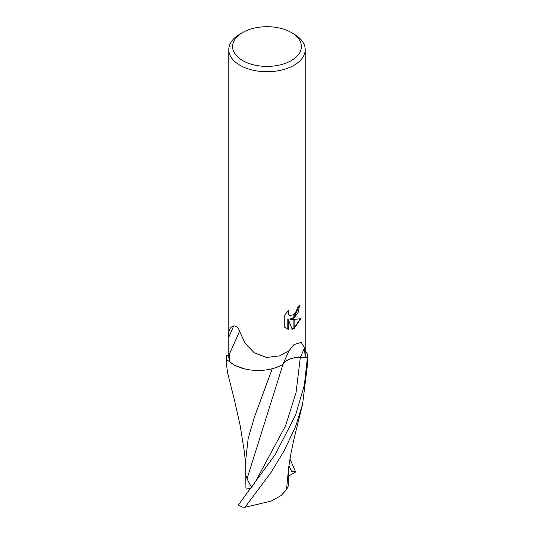 <?xml version="1.0" encoding="UTF-8"?>
<svg xmlns="http://www.w3.org/2000/svg" width="534" height="534" viewBox="0 0 534 534"><rect width="100%" height="100%" fill="white"/><g stroke="black" fill="none" stroke-linecap="round" stroke-linejoin="round"><path stroke-width="0.8" d="M291.317 60.589A34.383 19.851 180 0 1 242.683 60.589A34.383 19.851 180 0 1 242.683 32.514L242.683 32.514A34.383 19.851 180 0 1 291.317 32.514A34.383 19.851 180 0 1 291.317 60.589M239.986 34.076L242.683 32.514L239.986 34.076A38.208 22.061 180 0 0 228.792 49.675A38.208 22.061 180 0 0 252.382 70.054A38.208 22.061 180 0 0 294.014 65.268A38.208 22.061 180 0 0 305.208 49.675A38.208 22.061 180 0 0 294.014 34.076L291.317 32.514M230.167 362.299L229.326 358.02A38.208 22.061 180 0 1 228.792 354.349L228.792 337.154C228.252 330.613 229.927 326.875 233.812 325.947C236.555 325.967 238.484 327.756 239.599 331.32L244.979 343.148L254.224 352.754L266.513 357.466L279.562 355.891L288.994 350.778L294.014 344.537L301.229 342.381L304.54 347.954L305.168 357.46L300.322 357.333A17.388 10.039 0 0 0 282.853 364.475A34.697 20.032 180 0 1 230.167 362.299A38.208 22.061 180 0 1 228.792 356.432L228.792 354.442M228.792 354.349A38.208 22.061 180 0 0 229.326 358.02L228.792 348.068M233.705 325.967L228.792 337.154M290.356 319.332L293.907 319.432L293.907 328.63L292.218 329.324L288.26 319.439L288.26 329.411L284.769 327.362L284.769 315.06L288.787 310.08L288.247 312.523L288.634 314.279L289.728 315.44L293.907 314.74L293.907 318.037L290.356 319.332L289.902 319.072L293.907 317.436M293.907 314.74A6.101 3.524 120 0 0 294.127 314.553L296.777 310.241L297.178 307.684A38.208 22.061 0 0 0 299.507 305.748L298.132 312.363L294.127 317.877A10.046 5.801 -60 0 1 293.907 318.037M294.127 328.503L294.127 319.432L300.822 318.664L294.127 328.503A13.831 7.983 -60 0 1 293.907 328.63M294.127 317.256L299.027 306.182M294.127 317.877L294.127 314.553M289.508 315.3L288.18 314.012L287.959 310.921M286.191 328.523L287.799 329.144L287.799 319.172L288.26 319.439M292.078 328.964L293.907 328.11M294.127 327.969L300.221 318.811M287.799 329.144L288.26 329.411M305.208 348.228L305.208 354.349A38.208 22.061 180 0 1 305.134 355.737M305.208 348.068L305.208 336.8M305.208 354.442L305.208 356.432A38.208 22.061 180 0 1 305.168 357.46M228.979 354.976L239.606 331.347M282.853 364.475L288.994 350.778M227.537 372.545L226.563 364.909L227.017 359.916A40.437 23.342 180 0 1 226.563 356.432A40.437 23.342 180 0 1 226.61 355.304L228.792 355.357M295.596 414.991L275.337 454.381L238.358 504.97A40.437 23.342 180 0 0 242.569 507.093L244.986 507.3L271.132 472.303L284.248 450.649L295.589 426.492L302.564 404.392L307.437 364.909L307.437 356.432A40.437 23.342 180 0 1 307.39 357.553L304.393 384.907L295.596 414.991M272.253 368.72L254.731 416.153L248.183 438.387L245.66 460.742L245.907 488.029L245.887 475.741L247.042 478.791L282.907 364.568C285.864 359.883 291.671 357.486 300.328 357.379L307.39 357.553M227.017 359.916L234.68 365.396L245.159 369.007M276.138 367.546L282.907 364.568M251.501 487.449L247.042 478.791M288.32 470.581L288.28 486.027L286.531 489.631L281.131 495.539L271.165 501.086L244.986 507.3M286.524 489.631L288.614 467.958L290.583 455.389L293.76 439.903L302.364 405.173M307.437 356.432A40.437 23.342 180 0 0 306.983 352.941L305.208 351.272M289.962 458.9L295.509 471.642L291.437 471.202L288.907 465.655M250.74 488.47L245.907 488.029M295.509 471.642L295.642 472.009L288.307 476.235M300.322 357.333L304.54 347.954M255.572 481.421L285.51 425.898L296.043 392.637L300.328 357.379M228.792 337.835L228.792 49.675M289.728 315.44L289.274 315.18M305.208 337.835L305.208 49.675M226.563 356.432L226.563 364.909M245.667 464.306L244.392 451.897L240.113 425.271L234.393 399.832L227.477 372.311M255.572 481.414L250.493 488.797"/></g></svg>
